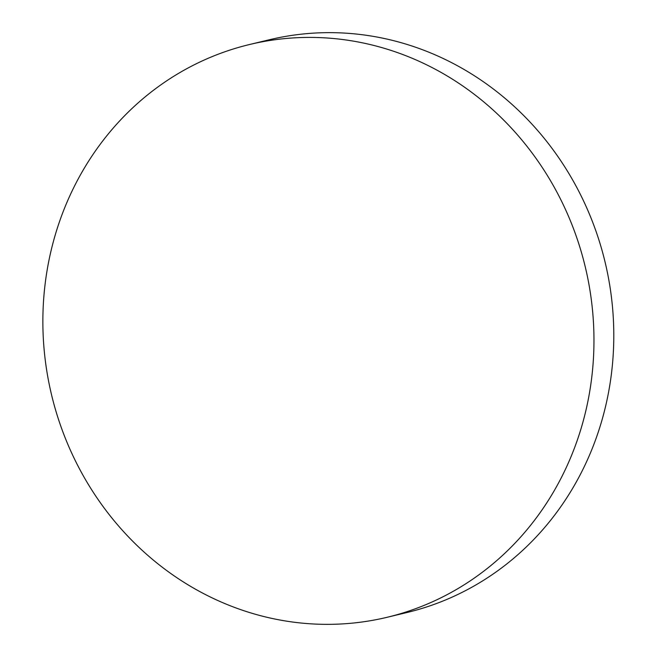 <?xml version="1.0" encoding="UTF-8"?>
<svg xmlns="http://www.w3.org/2000/svg" width="657" height="657" viewBox="0 0 657 657"><rect width="100%" height="100%" fill="white"/><g stroke="black" fill="none" stroke-linecap="round" stroke-linejoin="round"><path stroke-width="0.99" d="M249.586 44.504L269.411 39.74A294.533 274.412 76.5 0 1 596.236 231.921A294.533 274.412 76.5 0 1 435.033 604.062A294.533 274.412 76.5 0 1 407.069 612.496L387.244 617.26A294.533 274.412 76.5 0 1 60.419 425.079A294.533 274.412 76.5 0 1 249.586 44.504A294.533 274.412 76.5 0 1 576.411 236.684A294.533 274.412 76.5 0 1 387.244 617.26"/></g></svg>
